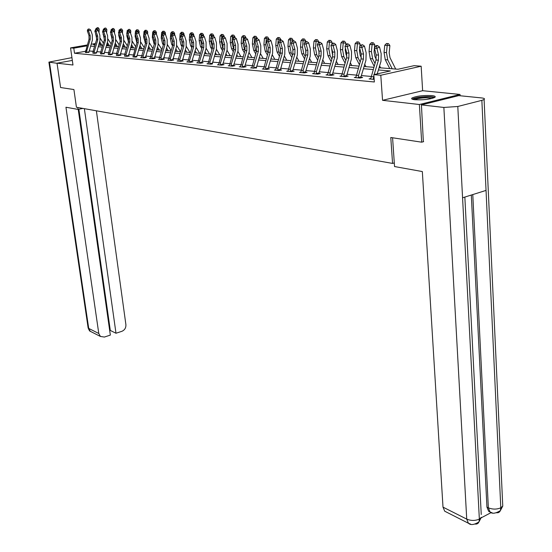 <?xml version="1.0" encoding="UTF-8"?>
<svg xmlns="http://www.w3.org/2000/svg" width="552" height="552" viewBox="0 0 552 552"><rect width="100%" height="100%" fill="white"/><g stroke="black" fill="none" stroke-linecap="round" stroke-linejoin="round"><path stroke-width="0.83" d="M431.878 95.586C423.343 95.206 416.732 96.007 412.047 97.973C411.012 98.794 411.944 99.381 414.849 99.74C423.343 100.14 429.994 99.36 434.79 97.387C435.873 96.531 434.9 95.931 431.878 95.586M379.065 67.73L397.992 69.255L414.069 65.674L421.155 66.212L380.79 75.251L373.821 74.637L390.374 70.953L378.403 69.959M460.085 95.751L460.016 94.447L422.632 90.707L421.155 66.212M102.789 42.262L103.686 42.193M107.129 45.83L106.881 43.953M423.667 141.643L421.68 142.181L419.368 104.514L460.016 94.447M72.326 60.416L57.035 63.19L72.981 65.005L70.546 47.886L87.306 44.96M421.68 142.181L390.781 137.503L392.562 163.42L76.431 107.254L73.913 89.548L60.582 87.526L57.035 63.19M392.562 163.42L394.3 162.93M85.443 51.301L74.506 53.247L374.346 81.986L373.821 74.637M371.089 76.445L361.367 75.569M356.226 75.1L346.87 74.258M341.819 73.802L332.815 72.988M327.847 72.54L319.18 71.753M314.295 71.311L305.946 70.559M301.137 70.125L293.091 69.393M288.358 68.965L280.602 68.269M275.952 67.848L268.472 67.171M263.89 66.757L256.673 66.102M252.16 65.695L245.198 65.067M240.755 64.667L234.034 64.06M229.66 63.666L223.167 63.08M218.854 62.686L212.582 62.121M208.339 61.734L202.28 61.189M198.092 60.81L192.234 60.285M188.108 59.906L182.45 59.395M178.379 59.029L172.907 58.533M168.891 58.174L163.599 57.691M159.631 57.339L154.519 56.877M150.606 56.518L145.652 56.069M141.795 55.724L136.999 55.29M133.198 54.945L128.554 54.531M124.793 54.186L120.301 53.779M116.589 53.447L112.242 53.054M108.578 52.723L104.362 52.343M100.74 52.012L96.662 51.646M93.088 51.322L89.127 50.963M85.387 52.281L88.996 52.412M92.874 52.971L94.985 53.385L96.462 52.909M100.526 53.682L104.231 53.827M108.358 54.4L110.566 54.841L112.042 54.344M116.368 55.145L118.632 55.593L120.95 55.165L120.101 55.09M124.573 55.897L126.884 56.359L129.216 55.931L128.347 55.849M132.963 56.677L135.33 57.146L136.868 56.863M141.56 57.47L140.629 57.643L143.982 57.953L146.356 57.511L145.445 57.429M150.372 58.277L149.413 58.457L152.849 58.781L155.236 58.333L154.305 58.243M159.397 59.112L158.417 59.299L161.936 59.623L164.344 59.167L163.385 59.085M168.643 59.968L167.635 60.154L171.244 60.492L173.673 60.03L172.693 59.94M178.13 60.837L177.095 61.037L180.794 61.382L183.236 60.913L182.229 60.823M187.852 61.734L186.79 61.941L190.585 62.293L193.048 61.817L192.02 61.72M197.837 62.659L196.74 62.866L200.638 63.232L203.115 62.749L202.06 62.652M208.076 63.597L206.952 63.818L210.947 64.191L212.458 63.894M218.592 64.57L217.433 64.798L221.538 65.177L224.057 64.681L222.939 64.577M229.39 65.564L228.197 65.798L232.413 66.192L234.952 65.681L233.806 65.578M240.479 66.585L239.257 66.826L243.591 67.234L246.144 66.716L244.964 66.606M253.865 68.193L253.975 66.012L258.336 51.446L258.364 46.982L256.645 41.096L254.776 40.979L256.494 46.851L256.466 51.308L251.884 67.606L250.622 67.889L256.549 67.999M263.608 68.71L262.303 68.979L266.885 69.4L269.479 68.869L268.231 68.752M277.753 70.414L277.87 68.172L282.355 53.192L282.403 48.597L280.685 42.552L278.705 42.428L280.423 48.466L280.375 53.047L275.662 69.814L274.323 70.097L279.036 70.539L281.644 69.994L280.361 69.876L280.485 70.235M290.221 71.581L290.338 69.304L294.885 54.103L294.94 49.445L293.229 43.311L291.194 43.187L292.905 49.307L292.85 53.958L288.068 70.96L286.688 71.249L291.539 71.698L294.168 71.146L292.843 71.022M300.84 72.146L300.764 72.533L303.041 72.747L303.172 70.463L307.781 55.041L307.857 50.315L306.146 44.091L304.048 43.967L305.76 50.177L305.691 54.889L300.84 72.146L299.412 72.436L304.407 72.898L307.057 72.333L305.698 72.209M313.984 73.34L312.515 73.657L317.662 74.134L320.326 73.561L318.932 73.43L319.063 73.83M327.536 74.582L326.018 74.913L331.317 75.41L334.008 74.824L332.559 74.692M341.495 75.865L339.935 76.21L345.4 76.721L348.105 76.121L346.615 75.983L346.76 76.417M355.895 77.19L354.281 77.549L359.918 78.073L362.643 77.466L361.105 77.321M370.751 78.55L369.081 78.922L374.159 79.398M422.632 90.707L382.55 100.319L419.368 104.514M382.55 100.319L380.79 75.251M74.506 53.247L73.789 48.169L70.546 47.886M95.151 44.436L93.474 44.726L95.027 44.85M98.608 45.14L102.706 45.471M106.336 45.761L110.559 46.106M114.236 46.402L118.597 46.747M122.323 47.051L126.829 47.417M130.596 47.72L135.247 48.093M139.07 48.397L143.879 48.79M147.743 49.1L152.711 49.501M156.63 49.811L161.764 50.225M165.738 50.549L171.044 50.977M175.074 51.301L180.559 51.743M184.644 52.067L190.316 52.53M194.463 52.861L200.328 53.337M204.53 53.675L210.602 54.158M214.866 54.503L221.152 55.014M225.478 55.359L231.985 55.883M236.373 56.235L243.115 56.78M247.572 57.139L254.555 57.705M259.081 58.063L266.312 58.65M270.908 59.016L278.408 59.623M283.079 59.995L290.856 60.623M295.596 61.01L303.669 61.658M308.485 62.045L316.862 62.721M321.761 63.114L330.455 63.818M335.437 64.218L344.462 64.943M349.533 65.35L358.91 66.109M364.072 66.523L373.814 67.309M99.74 43.629L99.029 43.76M91.128 44.291L95.42 43.546M87.037 45.85L73.789 48.169M373.159 69.524L363.416 68.717M358.262 68.289L348.892 67.51M343.82 67.089L334.802 66.343M329.82 65.929L321.133 65.212M316.241 64.805L307.871 64.108M303.055 63.708L294.989 63.038M290.248 62.645L282.479 62.003M277.815 61.617L270.314 60.996M265.726 60.616L258.495 60.016M253.975 59.637L246.992 59.064M242.542 58.691L235.807 58.132M231.419 57.767L224.919 57.229M220.593 56.87L214.314 56.352M210.057 56L203.985 55.497M199.79 55.145L193.918 54.662M189.784 54.317L184.113 53.848M180.028 53.509L174.549 53.054M170.52 52.723L165.22 52.281M161.246 51.95L156.119 51.522M152.2 51.198L147.239 50.791M143.375 50.467L138.566 50.073M134.75 49.756L130.1 49.369M126.332 49.059L121.833 48.679M118.114 48.376L113.753 48.01M110.083 47.707L105.86 47.355M102.23 47.058L98.139 46.72M94.558 46.423L90.59 46.092M86.685 52.612L86.754 50.867L90.245 39.22L90.169 35.638L88.52 30.919L87.326 30.843L88.975 35.563L90.169 35.638M88.975 35.563L89.051 39.13L85.374 52.495M88.727 28.959L87.878 29.332L88.727 28.959M88.355 29.359L88.52 30.919L90.638 29.98L92.281 34.7L92.398 40.061L88.927 52.192M86.588 52.288L88.872 51.881M90.638 29.98L89.203 28.987M87.878 29.332L87.326 30.843M99.001 32.72L99.222 29.125L96.966 28.925L96.931 29.539M97.366 27.628L96.966 28.925L95.765 28.856L97.366 27.628L98.27 27.71L99.222 29.125M95.765 28.856L95.717 29.636M95.496 33.168L96.738 38.992M99.277 42.918L100.83 45.319M99.643 41.704L102.037 45.416M103.39 43.194L100.333 38.44M413.296 99.498C414.759 98.125 419.092 97.262 426.296 96.904C430.588 96.835 433.051 97.18 433.686 97.925M432.416 98.339L426.13 97.78C420.714 98.008 416.863 98.649 414.593 99.712M434.748 97.414C433.403 96.807 430.719 96.538 426.71 96.621C419.651 96.924 414.807 97.773 412.192 99.146L412.185 99.153M77.784 107.488L78.06 109.413L82.945 108.406M78.06 109.413L65.95 107.233L98.787 333.498L100.416 336.451L104.369 337.058L110.338 335.098L78.218 109.386M71.932 57.636L48.9 62.128L57.049 63.28M109.703 330.641L110.303 330.448L115.989 333.242L121.888 331.31C124.711 330.061 126.049 327.847 125.904 324.666L96.386 110.793M115.989 333.242L84.366 108.661M110.303 330.448L78.867 109.248M392.582 137.772L394.542 166.545L422.335 171.562L443.001 507.136L466.73 519.108L443.863 107.454L421.431 104.894L423.349 141.726M443.863 107.454L457.794 106.481L462.569 197.788L486.043 190.405L481.861 100.34L457.794 106.481M481.861 100.34L484.09 99.512C485.091 98.767 484.221 98.235 481.489 97.918L458.774 95.62L421.431 104.894M481.289 517.783L491.107 512.615M446.313 512.021L444.719 511.207L443.001 507.136M490.197 512.07L488.658 511.318L486.94 507.136L471.311 195.042M486.94 507.136L488.354 507.819L490.072 512.001L492.177 512.829M472.774 194.58L488.354 507.819C492.605 509.51 496.752 509.51 500.795 507.805L500.395 510.579L499.629 511.814L498.249 512.684L496.51 512.787M470.628 524.131L468.427 523.248L466.73 519.108C471.001 520.867 475.203 520.867 479.35 519.094L478.984 521.854L478.232 523.117L476.852 524L475.099 524.089M96.503 36.066L96.579 39.682L93.046 51.439L92.86 53.171L94.192 53.296L94.268 51.55L97.801 39.772L97.725 36.149L96.069 31.374L94.847 31.298L96.503 36.066L97.725 36.149M95.903 29.794L96.759 29.422L95.413 29.767L95.903 29.794L96.069 31.374L98.208 30.429L99.857 35.197L99.967 40.62L96.531 53.109M94.102 52.985L96.4 52.571M98.208 30.429L96.759 29.422M95.413 29.767L94.847 31.298M101.879 54.027L101.947 52.247L105.529 40.331L105.453 36.673L103.79 31.843L102.541 31.768L104.204 36.584L105.453 36.673M104.204 36.584L104.273 40.241L100.705 52.129L100.512 53.903L101.872 54.006M103.983 29.836L103.12 30.215L103.983 29.836M103.617 30.25L103.79 31.843L105.943 30.884L107.599 35.707L107.709 41.193L104.155 53.599M101.782 53.696L104.093 53.275M105.943 30.884L104.48 29.863M103.12 30.215L102.541 31.768M106.639 32.906L106.853 29.56L104.576 29.359L104.542 29.905M104.977 28.042L104.576 29.359L103.348 29.29L104.977 28.042L105.887 28.124L106.853 29.56M103.348 29.29L103.293 30.139M103.093 33.361L104.411 39.682M106.971 43.656L108.433 45.933M107.343 42.407L109.669 46.03M111.187 44.022L108.068 39.151M114.45 33.085L114.65 30.008L112.366 29.801L112.332 30.319M112.76 28.469L112.366 29.801L111.104 29.725L112.76 28.469L113.677 28.552L114.65 30.008M111.104 29.725L111.049 30.657M110.862 33.555L112.263 40.386M114.83 44.408L116.203 46.561M115.216 43.132L117.466 46.658M119.163 44.884L115.975 39.882M112.084 37.115L112.146 40.813L108.537 52.84L108.337 54.614L109.731 54.738L109.813 52.957L113.429 40.903L113.36 37.205L111.69 32.32L110.414 32.244L112.084 37.115L113.36 37.205M111.518 30.705L112.38 30.319L111.007 30.677L111.518 30.705L111.69 32.32L113.864 31.347L115.527 36.232L115.623 41.773L112.111 54.558M109.641 54.42L111.973 53.999M113.864 31.347L112.38 30.319M111.007 30.677L110.414 32.244M117.783 55.511L117.859 53.682L121.516 41.497L121.454 37.75L119.777 32.809L118.466 32.734L120.143 37.66L121.454 37.75M120.143 37.66L120.205 41.4L116.555 53.565L116.348 55.379L117.776 55.49M119.598 31.174L120.467 30.781L119.073 31.147L119.598 31.174L119.777 32.809L121.964 31.83L123.634 36.763L123.724 42.373L120.17 55.31M117.686 55.165L120.032 54.738M121.964 31.83L120.467 30.781M119.073 31.147L118.466 32.734M126.015 56.276L126.091 54.427L129.789 42.097L129.734 38.309L128.057 33.313L126.712 33.23L128.388 38.219L129.734 38.309M128.388 38.219L128.45 42L124.759 54.31L124.545 56.145L126.008 56.256M127.864 31.657L128.747 31.264L127.333 31.63L127.864 31.657L128.057 33.313L130.258 32.32L131.928 37.308L132.018 42.987L128.423 56.076M125.911 55.931L128.278 55.497M130.258 32.32L128.747 31.264M127.333 31.63L126.712 33.23M122.447 33.265L122.634 30.463L120.329 30.25L120.295 30.774M120.722 28.911L120.329 30.25L119.039 30.181L120.722 28.911L121.647 28.994L122.634 30.463M119.039 30.181L118.956 31.443M118.811 33.734L118.701 35.376L120.288 41.103M120.081 37.488L120.419 38.888M122.882 45.188L124.152 47.196M123.275 43.877L125.442 47.299M127.319 45.768L124.069 40.627M130.631 33.431L130.796 30.926L128.478 30.719L128.444 31.243M128.871 29.353L128.478 30.719L127.16 30.643L128.871 29.353L129.796 29.442L130.796 30.926M127.16 30.643L127.05 32.368M126.946 33.913L126.815 35.901L128.499 41.842M128.154 37.515L128.706 39.868M131.114 45.995L132.287 47.851M131.521 44.643L133.605 47.962M135.675 46.685L132.342 41.393M139.007 33.596L139.152 31.402L136.82 31.188L136.786 31.726M137.213 29.815L136.82 31.188L135.468 31.112L136.668 29.787L137.213 29.815L138.145 29.898L139.152 31.402M135.468 31.112L135.323 33.313M135.268 34.086L135.116 36.432L136.896 42.601L136.841 38.785L135.157 33.741L136.53 33.824L136.337 32.154L137.22 31.747L136.337 32.154M136.454 37.633L137.158 40.758M139.539 46.823L140.608 48.521M139.96 45.436L141.961 48.631M144.224 47.631L140.815 42.18M134.446 57.063L134.522 55.193L138.262 42.711L138.214 38.881L136.53 33.824L138.745 32.816L140.429 37.867L140.505 43.608L136.786 56.608M138.262 42.711L136.896 42.614L132.942 56.925M134.343 56.711L136.724 56.269M138.745 32.816L137.22 31.747M135.785 32.119L135.157 33.741M147.584 33.748L147.708 31.892L145.362 31.678L145.321 32.223M145.749 30.284L145.362 31.678L143.975 31.595L145.197 30.25L145.749 30.284L146.687 30.367L147.708 31.892M143.975 31.595L143.61 36.977L145.5 43.38M144.969 37.798L145.804 41.628M148.171 47.672L149.13 49.211M148.598 46.251L150.51 49.321M152.98 48.61L149.488 42.98M145.486 39.371L145.542 43.242L141.76 55.849L141.54 57.725L143.065 57.843L143.154 55.973L146.942 43.346L146.894 39.468L145.204 34.348L143.803 34.265L145.486 39.371L146.894 39.468M145.004 32.658L145.9 32.251L144.445 32.623L145.004 32.658L145.204 34.348L147.446 33.327L149.13 38.44L149.199 44.25L145.521 57.663M142.975 57.511L145.369 57.063M147.446 33.327L145.9 32.251M144.445 32.623L143.803 34.265M156.368 33.893L156.471 32.389L154.105 32.175L154.063 32.796M154.491 30.76L154.105 32.175L152.69 32.092L153.925 30.733L154.491 30.76L155.436 30.85L156.471 32.389M152.69 32.092L152.311 37.536L154.305 44.181M153.704 38.005L154.65 42.483M157.01 48.555L157.851 49.915M157.451 47.086L159.266 50.025M161.95 49.625L158.362 43.808M154.353 39.965L154.394 43.884L150.572 56.649L150.344 58.526L151.91 58.671L152 56.773L155.836 43.987L155.788 40.061L154.098 34.886L152.656 34.804L154.353 39.965L155.788 40.061M153.891 33.175L154.795 32.761L153.318 33.141L153.891 33.175L154.098 34.886L156.354 33.851L158.038 39.026L158.1 44.905L154.387 58.491M151.814 58.333L154.229 57.877M156.354 33.851L154.795 32.761M153.318 33.141L152.656 34.804M165.345 34.3L165.448 32.899L163.061 32.678L163.012 33.389M163.447 31.257L163.061 32.678L161.612 32.596L162.861 31.222L163.447 31.257L164.399 31.34L165.448 32.899M161.612 32.596L161.225 38.109L162.55 43.739L163.33 45.009M162.667 38.24L163.709 43.339M166.062 49.466L166.78 50.632M166.518 47.948L168.236 50.749M171.134 50.674L167.456 44.657M160.977 59.533L161.067 57.594L164.945 44.65L164.903 40.675L163.206 35.438L161.736 35.349L163.433 40.579L164.903 40.675M163.433 40.579L163.468 44.546L159.597 57.463L159.362 59.388L160.97 59.512M162.999 33.706L163.903 33.286L162.405 33.672L162.999 33.706L163.206 35.438L165.483 34.39L167.173 39.627L167.228 45.581L163.468 59.333M160.873 59.174L163.309 58.712M165.483 34.39L163.903 33.286M162.405 33.672L161.736 35.349M174.542 34.735L174.639 33.424L172.238 33.203L172.183 33.996M172.617 31.754L172.238 33.203L170.754 33.12L172.024 31.726L172.617 31.754L173.583 31.843L174.639 33.424M171.865 38.481L172.99 44.201M170.754 33.12L170.354 38.695L171.679 44.395L172.576 45.864M175.343 50.398L175.936 51.37M175.812 48.845L177.42 51.488M180.545 51.743L176.771 45.526M170.264 60.403L170.354 58.436L174.28 45.333L174.253 41.31L172.548 36.004L171.037 35.914L172.735 41.207L174.253 41.31M172.735 41.207L172.769 45.223L168.85 58.305L168.608 60.251L170.257 60.375M172.327 34.245L173.245 33.824L171.727 34.21L172.327 34.245L172.548 36.004L174.839 34.942L176.536 40.241L176.578 46.271L172.776 60.202M170.161 60.03L172.61 59.568M174.839 34.942L173.245 33.824M171.727 34.21L171.037 35.914M183.975 35.183L184.064 33.962L181.649 33.734L181.58 34.624M182.022 32.271L181.649 33.734L180.124 33.651L181.415 32.237L182.022 32.271L182.988 32.361L184.064 33.962M181.284 38.723L182.505 45.071M180.124 33.651L179.717 39.295L181.042 45.064L182.056 46.747M184.851 51.37L185.313 52.123M185.334 49.763L186.838 52.247M189.978 52.502L186.321 46.423M182.277 41.848L182.305 45.913L178.337 59.161L178.096 61.106L179.779 61.265L179.876 59.299L183.857 46.03L183.83 41.952L182.125 36.584L180.573 36.494L182.277 41.848L183.83 41.952M181.898 34.804L182.822 34.376L181.277 34.769L181.898 34.804L182.125 36.584L184.437 35.507L186.134 40.876L186.169 46.975L182.319 61.093M179.683 60.913L182.153 60.444M184.437 35.507L182.822 34.376M181.277 34.769L180.573 36.494M193.642 35.645L193.724 34.507L191.296 34.286L191.22 35.273M191.668 32.803L191.296 34.286L189.729 34.196L191.04 32.768L191.668 32.803L192.641 32.892L193.724 34.507M190.951 38.957L192.248 45.961M189.729 34.196L189.308 39.916L190.633 45.754L191.779 47.658M194.608 52.371L194.925 52.895M195.104 50.715L196.484 53.026M199.651 53.282L196.105 47.348M189.557 62.197L189.647 60.189L193.676 46.741L193.655 42.614L191.951 37.177L190.357 37.081L192.068 42.511L193.655 42.614M192.068 42.511L192.089 46.63L187.818 62.038M191.716 35.376L192.648 34.942L191.082 35.335L191.716 35.376L191.951 37.177L194.276 36.087L195.981 41.524L196.008 47.707L191.986 61.127L192.11 62.003M189.446 61.824L191.937 61.341M194.276 36.087L192.648 34.942M191.082 35.335L190.357 37.081M203.557 36.108L203.633 35.073L201.183 34.845L201.1 36.011M201.556 33.348L201.183 34.845L199.582 34.755L200.914 33.313L201.556 33.348L202.536 33.437L203.633 35.073M200.859 39.178L200.749 40.648L202.246 46.865M199.582 34.755L199.148 40.544L200.473 46.458L201.749 48.597M205.123 51.695L206.386 53.82M209.574 54.075L206.144 48.293M199.576 63.135L199.672 61.093L203.75 47.479L203.743 43.297L202.032 37.791L200.397 37.688L202.108 43.187L203.743 43.297M202.108 43.187L202.122 47.355L197.788 62.969M201.79 35.963L202.729 35.521L201.135 35.921L201.79 35.963L202.032 37.791L204.378 36.687L206.082 42.187L206.096 48.445L202.025 62.045L202.149 62.935M199.465 62.749L201.977 62.259M204.378 36.687L202.729 35.521M201.135 35.921L200.397 37.688M213.727 36.584L213.803 35.652L211.333 35.425L211.209 37.115M211.699 33.9L211.333 35.425L209.691 35.328L211.043 33.865L211.699 33.9L212.686 33.996L213.803 35.652M211.03 39.392L210.885 41.303L212.506 47.796M209.691 35.328L209.242 41.2L210.567 47.182L211.982 49.57M215.404 52.716L216.536 54.641M219.744 54.896L216.432 49.266M209.863 64.094L209.96 62.024L214.093 48.231L214.086 43.994L212.375 38.412L210.698 38.316L212.41 43.884L214.086 43.994M212.41 43.884L212.417 48.107L208.028 63.922M212.403 36.08L211.457 36.522L212.403 36.08M212.127 36.563L212.375 38.412L214.742 37.294L216.446 42.87L216.453 49.211L212.354 63.577M209.753 63.701L212.278 63.204M214.742 37.294L213.072 36.115M211.457 36.522L210.698 38.316M224.167 37.067L224.236 36.246L221.752 36.018L221.58 38.254M222.111 34.472L221.752 36.018L220.062 35.921L221.435 34.438L222.111 34.472L223.105 34.569L224.236 36.246M221.469 39.599L221.29 41.973L223.022 48.755M220.062 35.921L219.599 41.862L220.924 47.927L222.477 50.584M225.954 53.765L226.955 55.476M230.184 55.738L227.003 50.273M222.994 44.595L222.987 48.873L218.544 64.874L220.414 65.053L220.524 62.983L224.712 48.997L224.712 44.712L223.001 39.061L221.276 38.957L222.994 44.595L224.712 44.712M222.739 37.184L223.691 36.729L222.049 37.143L222.739 37.184L223.001 39.061L225.382 37.922L227.093 43.573L227.086 49.997L222.904 63.956L223.036 64.881M220.31 64.681L222.856 64.177M225.382 37.922L223.691 36.729M222.049 37.143L221.276 38.957M234.89 37.557L234.945 36.86L232.447 36.625L232.219 39.427M232.799 35.059L232.447 36.625L230.708 36.529L232.109 35.024L232.799 35.059L233.8 35.155L234.945 36.86M232.192 39.785L231.964 42.656L233.827 49.742M230.708 36.529L230.239 42.545L231.557 48.686L233.261 51.626M236.787 54.855L237.65 56.338M240.9 56.601L237.85 51.315M231.267 66.088L231.371 63.963L235.614 49.79L235.628 45.443L233.91 39.716L232.144 39.613L233.855 45.326L235.628 45.443M233.855 45.326L233.848 49.666L229.335 65.881L231.26 66.061M233.641 37.819L234.607 37.357L232.937 37.777L233.641 37.819L233.91 39.716L236.311 38.571L238.022 44.291L238.002 50.798L233.765 64.95L233.903 65.895M231.15 65.688L233.717 65.17M236.311 38.571L234.607 37.357M232.937 37.777L232.144 39.613M245.895 38.06L245.944 37.481L243.425 37.246L242.935 43.36L244.915 50.756M243.777 35.666L243.425 37.246L241.645 37.15L243.066 35.625L243.777 35.666L244.784 35.756L245.944 37.481M241.645 37.15L241.155 43.249L242.473 49.473L244.336 52.709M247.917 55.987L248.628 57.222M251.898 57.491L248.987 52.399M242.411 67.123L242.521 64.97L246.82 50.605L246.841 46.202L245.122 40.399L243.301 40.289L245.019 46.078L246.841 46.202M245.019 46.078L245.005 50.474L240.424 66.916L242.404 67.096M244.846 38.467L245.812 37.998L244.115 38.426L244.846 38.467L245.122 40.399L247.544 39.227L249.256 45.029L249.221 51.626L244.929 65.971L245.074 66.93M242.293 66.716L244.881 66.199M247.544 39.227L245.812 37.998M244.115 38.426L243.301 40.289M257.197 38.654L257.239 38.129L254.707 37.888L254.203 44.084L255.514 50.404L256.314 51.812M255.052 36.28L254.707 37.888L252.878 37.784L254.32 36.239L255.052 36.28L256.066 36.377L257.239 38.129M252.878 37.784L252.374 43.967L253.692 50.273L255.714 53.827M259.35 57.153L259.902 58.132M263.2 58.395L260.44 53.523M251.884 67.606L251.822 67.999M256.59 38.619L255.61 39.095L257.335 38.668L256.59 38.619M256.356 39.137L256.645 41.096L259.088 39.91L260.792 45.788L260.751 52.481L256.425 67.641M253.747 67.779L256.349 67.247M259.088 39.91L257.335 38.668M255.61 39.095L254.776 40.979M268.81 39.323L268.852 38.785L266.305 38.55L265.781 44.829L267.092 51.239L268.03 52.909M266.644 36.915L266.305 38.55L264.422 38.44L265.892 36.874L266.644 36.915L267.665 37.012L268.852 38.785M264.422 38.44L263.904 44.712L265.215 51.101L267.409 54.993M271.101 58.374L271.494 59.064M274.813 59.333L272.205 54.689M268.293 47.651L268.251 52.164L263.545 69.069L265.636 69.262L265.753 67.075L270.176 52.309L270.211 47.776L268.493 41.814L266.575 41.697L268.293 47.651L270.211 47.776M268.196 39.827L269.183 39.344L267.43 39.785L268.196 39.827L268.493 41.814L270.956 40.606L272.667 46.568L272.605 53.351L268.189 68.096L268.348 69.103M265.519 68.869L268.141 68.331M270.956 40.606L269.183 39.344M267.43 39.785L266.575 41.697M280.747 40.013L280.789 39.468L278.222 39.227L277.684 45.595L278.988 52.088L280.078 54.048M278.56 37.57L278.222 39.227L276.29 39.116L277.787 37.529L278.56 37.57L279.588 37.667L280.789 39.468M276.29 39.116L275.752 45.471L277.063 51.95L279.429 56.207M283.19 59.63L283.404 60.023M286.743 60.292L284.308 55.897M275.662 69.814L275.593 70.214M280.575 40.006L279.588 40.489L280.375 40.537L281.368 40.048L280.575 40.006M280.375 40.537L280.685 42.552L283.162 41.331L284.873 47.375L284.797 54.255L280.354 69.849M277.628 69.994L280.271 69.448M283.162 41.331L281.368 40.048M279.588 40.489L278.705 42.428M293.153 50.563L292.491 47.824M293.015 40.765L293.071 40.165L290.483 39.923L289.931 46.382L291.228 52.971L292.47 55.228M290.814 38.247L290.483 39.923L288.496 39.813L290.014 38.198L290.814 38.247L291.849 38.343L293.071 40.165M288.496 39.813L287.944 46.258L289.241 52.826L291.801 57.463M299.018 61.286L296.748 57.153M288.068 70.96L287.992 71.367M292.912 41.269L293.912 40.772L292.098 41.221L292.912 41.269L293.229 43.311L295.727 42.069L297.431 48.196L297.342 55.179L292.801 70.352L292.967 71.401M290.09 71.153L292.753 70.594M295.727 42.069L293.912 40.772M292.098 41.221L291.194 43.187M306.043 51.991L305.104 47.782M305.635 41.642L305.704 40.889L303.103 40.641L302.524 47.196L303.821 53.868L305.221 56.449M303.421 38.937L303.103 40.641L301.054 40.524L302.599 38.895L303.421 38.937L304.462 39.033L305.704 40.889M301.054 40.524L300.481 47.065L301.778 53.723L304.531 58.774M311.638 62.3L309.562 58.464M305.815 42.014L306.822 41.517L304.973 41.966L305.815 42.014L306.146 44.091L308.665 42.835L310.362 49.052L310.258 56.131L305.656 71.525L305.822 72.595M302.917 72.34L305.601 71.767M308.665 42.835L306.822 41.517M304.973 41.966L304.048 43.967M319.284 53.378L318.138 47.914M318.621 42.545L318.704 41.628L316.089 41.379L315.496 48.024L316.779 54.8L318.352 57.725M316.399 39.647L316.089 41.379L313.984 41.262L315.558 39.606L316.399 39.647L317.448 39.751L318.704 41.628M313.984 41.262L313.391 47.893L314.674 54.648L317.635 60.133M324.631 63.349L322.741 59.83M316.262 74.002L316.393 71.663L321.071 56.007L321.154 51.212L319.442 44.898L317.29 44.767L318.994 51.067L321.154 51.212M318.994 51.067L318.911 55.849L313.902 73.782M319.256 42.228L318.242 42.739L319.104 42.794L320.119 42.283L319.256 42.228M319.104 42.794L319.442 44.898L321.982 43.615L323.686 49.928L323.555 57.111L318.918 73.402M316.13 73.561L318.828 72.981M321.982 43.615L320.119 42.283M318.242 42.739L317.29 44.767M332.904 54.786L332.325 53.703L331.579 48.038M331.993 43.491L332.097 42.387L329.461 42.138L328.847 48.886L330.124 55.759L331.876 59.057M329.765 40.386L329.461 42.138L327.295 42.014L328.895 40.337L329.765 40.386L330.82 40.482L332.097 42.387M327.295 42.014L326.68 48.748L327.957 55.6L331.131 61.555M338.003 64.425L336.327 61.251M329.882 75.272L330.013 72.892L334.76 57.001L334.857 52.136L333.153 45.726L330.924 45.588L332.628 51.985L334.857 52.136M332.628 51.985L332.539 56.842L327.446 75.044M332.801 43.587L333.822 43.07L331.911 43.539L332.801 43.587L333.153 45.726L335.713 44.429L337.403 50.832L337.258 58.119L332.518 73.982L332.704 75.106M329.744 74.824L332.463 74.237M335.713 44.429L333.822 43.07M331.911 43.539L330.924 45.588M346.911 56.221L346.09 54.655L345.248 50.011L345.428 48.121M345.724 44.912L345.89 43.173L343.24 42.925L342.606 49.77L343.875 56.746L345.807 60.437M343.53 41.138L343.24 42.925L341.005 42.794L342.64 41.089L343.53 41.138L344.593 41.241L345.89 43.173M341.005 42.794L340.37 49.625L341.64 56.587L345.034 63.038M351.776 65.529L350.313 62.735M343.917 76.583L344.048 74.168L348.871 58.029L348.981 53.089L347.284 46.582L344.986 46.444L346.684 52.93L348.981 53.089M346.684 52.93L346.58 57.863L341.405 76.349M347.029 43.829L345.994 44.353L346.918 44.408L347.946 43.884L347.029 43.829M346.918 44.408L347.284 46.582L349.858 45.257L351.548 51.764L351.382 59.161L346.608 75.955M343.779 76.128L346.511 75.527M349.858 45.257L347.946 43.884M345.994 44.353L344.986 46.444M361.339 57.691L360.283 55.642L359.449 50.922L359.711 48.176M359.863 46.561L360.104 43.987L357.441 43.732L356.785 50.68L358.041 57.76L360.173 61.886M357.724 41.917L357.441 43.732L355.136 43.601L356.799 41.869L357.724 41.917L358.793 42.021L360.104 43.987M355.136 43.601L354.481 50.536L355.743 57.594L359.366 64.591M365.969 66.675L364.741 64.287M358.386 77.929L358.524 75.479L363.423 59.092L363.547 54.068L361.857 47.465L359.49 47.32L361.18 53.91L363.547 54.068M361.18 53.91L361.063 58.919L355.798 77.687M361.477 45.257L362.512 44.719L360.525 45.202L361.477 45.257L361.857 47.465L364.451 46.12L366.135 52.723L365.948 60.237L361.063 76.597L361.256 77.77M358.248 77.466L361.001 76.852M364.451 46.12L362.512 44.719M360.525 45.202L359.49 47.32M376.202 59.195L374.911 56.656L374.083 51.867L374.767 44.822L372.089 44.56L371.406 51.619L372.648 58.809L374.987 63.39M372.358 42.718L372.089 44.56L369.709 44.429L371.406 42.67L372.358 42.718L373.428 42.828L374.767 44.822M369.709 44.429L369.033 51.467L370.282 58.636L374.146 66.206M380.604 67.855L379.61 65.909M373.318 79.322L373.876 75.445M374.139 74.568L378.437 60.182L378.575 55.083L376.892 48.376L374.449 48.224L376.133 54.917L376.002 60.002L370.647 79.074M376.567 45.533L375.519 46.078L376.498 46.133L377.547 45.588L376.567 45.533M376.498 46.133L376.892 48.376L379.514 47.01L381.184 53.71L380.977 61.348L377.23 73.878M373.18 78.853L374.111 78.639M379.514 47.01L377.547 45.588M375.519 46.078L374.449 48.224M395.694 69.069L390.002 57.698L389.181 52.84L389.891 45.678L387.193 45.423L386.49 52.592L387.725 59.892L392.189 68.786M387.456 43.553L387.193 45.423L384.744 45.278L386.476 43.498L387.456 43.553L388.532 43.656L389.891 45.678M384.744 45.278L384.04 52.433L385.275 59.713L389.746 68.593M85.374 52.474L86.678 52.592M89.051 39.13L90.245 39.22M85.56 50.763L86.754 50.867M49.487 62.417L88.713 328.412L98.787 333.498M48.921 62.266L88.072 327.522L90.335 331.331L91.694 332.021M478.984 521.854L481.392 517.293L479.35 519.094L462.569 197.788M464.846 197.078L481.247 514.512M486.043 190.405L500.795 507.805L502.762 506.101L502.644 503.438M96.579 39.682L97.801 39.772M93.046 51.439L94.268 51.55M104.273 40.241L105.529 40.331M100.705 52.129L101.947 52.247M103.445 34.396L103.031 34.369M111.325 34.9L110.779 34.866M112.146 40.813L113.429 40.903M108.537 52.84L109.813 52.957M120.205 41.4L121.516 41.497M116.555 53.565L117.859 53.682M128.45 42L129.789 42.097M124.759 54.31L126.091 54.427M119.384 35.418L118.701 35.376M120.37 40.71L120.019 40.689M127.629 35.949L126.815 35.901M128.616 41.303L128.133 41.269M136.075 36.494L135.116 36.432M137.062 41.911L136.434 41.862M132.942 56.904L134.433 57.042M136.841 38.785L138.214 38.881M133.156 55.069L134.522 55.193M144.721 37.046L143.61 36.977M145.707 42.532L144.934 42.476M145.542 43.242L146.942 43.346M141.76 55.849L143.154 55.973M153.58 37.619L152.311 37.536M154.567 43.166L153.635 43.097M154.394 43.884L155.836 43.987M150.572 56.649L152 56.773M162.661 38.205L161.225 38.109M163.64 43.815L162.55 43.739M163.468 44.546L164.945 44.65M159.597 57.463L161.067 57.594M171.838 38.792L170.354 38.695M172.948 44.484L171.679 44.395M172.769 45.223L174.28 45.333M168.85 58.305L170.354 58.436M181.235 39.399L179.717 39.295M182.484 45.167L181.042 45.064M182.305 45.913L183.857 46.03M178.337 59.161L179.876 59.299M190.868 40.013L189.308 39.916M192.193 45.864L190.633 45.754M187.818 62.01L189.55 62.176M192.089 46.63L193.676 46.741M188.066 60.044L189.647 60.189M200.749 40.648L199.148 40.544M202.073 46.575L200.473 46.458M197.795 62.942L199.569 63.107M202.122 47.355L203.75 47.479M198.051 60.948L199.672 61.093M210.885 41.303L209.242 41.2M212.209 47.299L210.567 47.182M208.035 63.894L209.857 64.066M212.417 48.107L214.093 48.231M208.297 61.872L209.96 62.024M221.29 41.973L219.599 41.862M222.608 48.045L220.924 47.927M222.987 48.873L224.712 48.997M218.813 62.824L220.524 62.983M231.964 42.656L230.239 42.545M233.289 48.811L231.557 48.686M233.848 49.666L235.614 49.79M229.611 63.804L231.371 63.963M242.935 43.36L241.155 43.249M244.253 49.597L242.473 49.473M245.005 50.474L246.82 50.605M240.713 64.812L242.521 64.97M254.203 44.084L252.374 43.967M255.514 50.404L253.692 50.273M251.822 67.972L253.858 68.165M256.466 51.308L258.336 51.446M256.494 46.851L258.364 46.982M252.119 65.84L253.975 66.012M265.781 44.829L263.904 44.712M267.092 51.239L265.215 51.101M268.251 52.164L270.176 52.309M263.842 66.902L265.753 67.075M277.684 45.595L275.752 45.471M278.988 52.088L277.063 51.95M275.593 70.187L277.746 70.387M280.375 53.047L282.355 53.192M280.423 48.466L282.403 48.597M275.903 67.993L277.87 68.172M289.931 46.382L287.944 46.258M291.228 52.971L289.241 52.826M287.999 71.346L290.207 71.553M292.85 53.958L294.885 54.103M292.905 49.307L294.94 49.445M288.317 69.117L290.338 69.304M302.524 47.196L300.481 47.065M303.821 53.868L301.778 53.723M305.691 54.889L307.781 55.041M305.76 50.177L307.857 50.315M301.088 70.276L303.172 70.463M315.496 48.024L313.391 47.893M316.779 54.8L314.674 54.648M313.909 73.754L316.255 73.975M318.911 55.849L321.071 56.007M314.247 71.47L316.393 71.663M328.847 48.886L326.68 48.748M330.124 55.759L327.957 55.6M327.453 75.017L329.868 75.244M332.539 56.842L334.76 57.001M327.798 72.691L330.013 72.892M342.606 49.77L340.37 49.625M343.875 56.746L341.64 56.587M341.412 76.321L343.903 76.549M346.58 57.863L348.871 58.029M341.771 73.961L344.048 74.168M356.785 50.68L354.481 50.536M358.041 57.76L355.743 57.594M355.805 77.659L358.379 77.901M361.063 58.919L363.423 59.092M356.178 75.265L358.524 75.479M371.406 51.619L369.033 51.467M372.648 58.809L370.282 58.636M370.654 79.046L373.311 79.288M376.002 60.002L378.437 60.182M376.133 54.917L378.575 55.083M371.041 76.611L373.462 76.831M386.49 52.592L384.04 52.433M387.725 59.892L385.275 59.713M100.416 336.451L90.335 331.331C89.845 331.455 89.107 330.296 88.113 327.86M500.395 510.579L502.762 506.101L484.09 99.512M500.381 510.614C495.551 513.546 492.115 514.009 490.072 512.001L488.658 511.318M478.97 521.888C474.196 524.897 470.683 525.345 468.427 523.248L444.719 511.207"/></g></svg>
